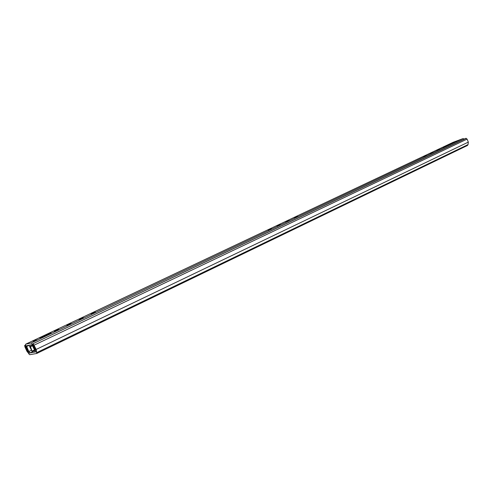 <?xml version="1.0" encoding="UTF-8"?>
<svg xmlns="http://www.w3.org/2000/svg" width="493" height="493" viewBox="0 0 493 493"><rect width="100%" height="100%" fill="white"/><g stroke="black" fill="none" stroke-linecap="round" stroke-linejoin="round"><path stroke-width="0.74" d="M466.162 138.348L33.105 343.664L465.934 138.299L467.087 139.1L468.332 142.113L468.03 144.603L467.463 145.478L36.809 353.432M29.863 352.951L29.013 353.111L26.788 350.11L25.574 346.678L27.503 350.505L28.261 351.521L29.142 351.355L29.863 352.951L34.455 350.751M33.105 343.664L33.086 344.545L35.323 348.557L35.989 351.836L28.951 353.117L26.844 350.209L25.396 346.16L24.662 345.648L24.983 347.023L25.784 347.879M33.284 343.812L36.168 349.445L36.765 353.463L29.679 354.714L26.887 351.213L24.983 347.023M25.833 345.957L25.396 346.16M29.142 351.355L31.404 350.27M34.288 350.387L35.206 350.209L33.358 345.051L35.293 348.452L35.921 351.848L35.028 352.014L34.288 350.387L34.621 350.227M28.261 351.521L28.668 351.33M423.635 156.737L426.396 155.529L423.635 156.737M430.26 153.606L432.996 152.411L430.26 153.606M436.792 150.513L439.51 149.33L436.792 150.513M443.244 147.469L445.937 146.292L443.244 147.469M451.249 143.334L452.857 142.699L451.249 143.334M456.82 141.257L458.447 140.616L456.82 141.257M453.535 142.483L456.296 141.392L453.535 142.483M277.066 226.034L280.369 224.574L277.066 226.034M268.186 230.237L271.532 228.752L268.186 230.237M66.832 325.435L71.109 323.513L66.802 325.355M54.322 331.351L58.649 329.306L54.322 331.351M34.319 340.509L32.624 341.156L34.319 340.509M37.548 339.788L35.829 340.441L37.548 339.788M36.205 340.084L33.296 341.199L36.205 340.084M79.108 319.63L83.323 317.738L79.108 319.63M91.162 313.936L95.315 312.069L91.162 313.936M285.804 221.905L289.077 220.457L285.804 221.905M294.407 217.838L297.643 216.409L294.407 217.838M34.3 348.81L34.726 350.357L31.903 344.644L26.4 345.803L28.767 351.478L26.708 347.571C25.704 345.963 25.346 344.847 25.648 344.213L31.158 343.011C31.953 343.35 32.618 344.434 33.154 346.259L34.3 348.81L34.997 349.081M464.344 139.051L463.019 138.601L453.166 142.292M39.551 337.908L48.234 333.718L51.136 333.04M450.664 143.827L455.612 141.984L451.064 144.135L446.128 145.971L450.664 143.827L450.855 144.215M48.234 333.718L48.493 334.291M42.084 337.323L51.18 333.021M28.97 345.26L32.291 351.675L30.467 346.684L32.409 345.759M32.353 345.544L30.381 345.957L30.467 346.684M28.822 353.974L28.877 352.926M468.03 144.603L36.852 352.538L36.007 351.651M468.332 142.113L36.168 349.445L35.323 348.557M467.087 139.1L34.202 345.112L34.233 346.154M25.574 345.149L24.786 345.525M26.887 351.213L26.856 350.203M27.503 350.505L27.99 350.276M27.392 350.184L27.836 349.968M25.956 347.109L26.308 346.943M25.839 346.967L26.221 346.782M25.605 346.671L26.055 346.462M463.019 138.601L31.158 343.011M453.295 142.237L25.679 344.2M39.101 338.032L41.973 337.372M29.019 345.334L26.61 346.474M32.23 351.041L34.43 349.987M467.463 145.478L36.765 353.463M24.681 345.464L25.556 345.051M25.574 346.678L26.049 346.45M453.24 142.261L25.648 344.213M51.161 333.028L42.022 337.348M42.047 337.341L39.2 337.988M32.304 351.669L34.411 350.659"/></g></svg>
